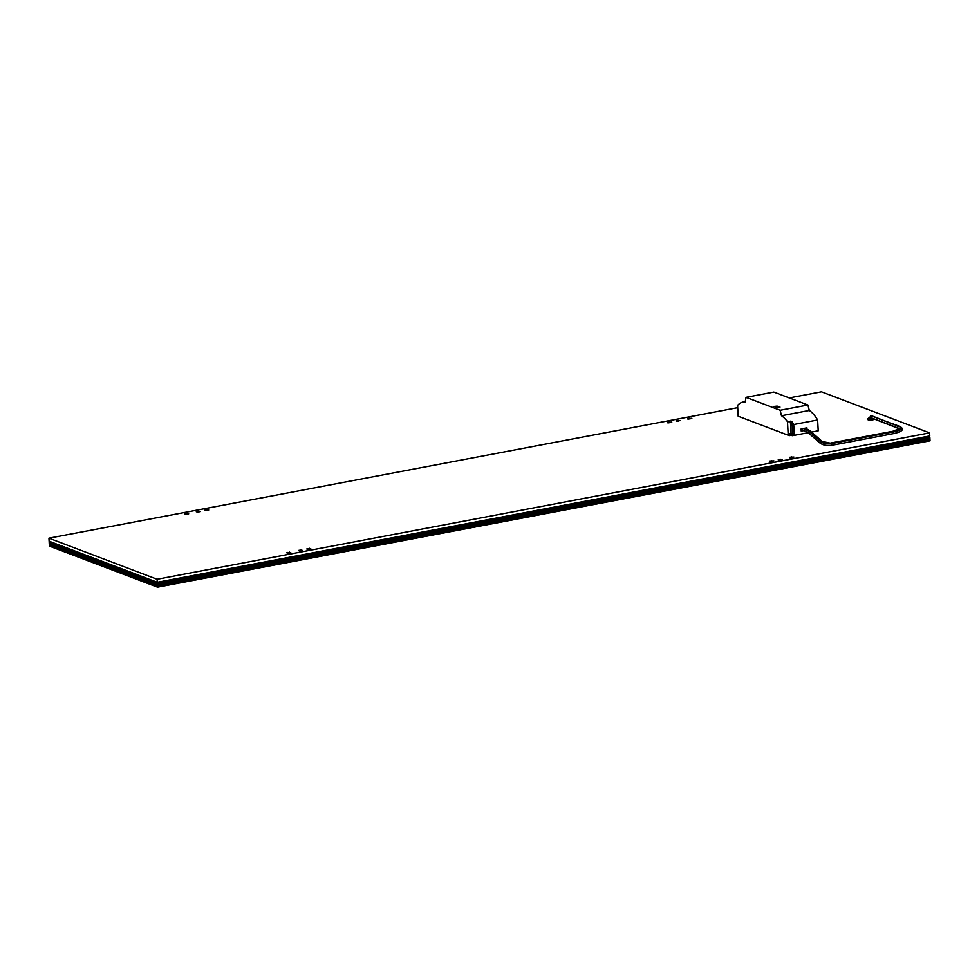 <?xml version="1.0" encoding="UTF-8"?>
<svg xmlns="http://www.w3.org/2000/svg" width="979" height="979" viewBox="0 0 979 979"><rect width="100%" height="100%" fill="white"/><g stroke="black" fill="none" stroke-linecap="round" stroke-linejoin="round"><path stroke-width="1.47" d="M792.072 435.08L789.258 435.643L738.166 416.234L737.591 405.416A37.214 17.389 79.3 0 1 743.037 402.075A37.214 17.389 79.3 0 1 745.203 401.965L746.035 397.339L780.128 410.287L781.499 415.745A37.214 17.389 79.3 0 1 787.483 421.716L791.938 421.79A37.214 17.389 79.3 0 1 793.7 424.531L817.624 419.991L818.211 430.809L811.505 432.082M808.213 432.706L792.427 435.692L792.378 433.832L789.894 433.881L789.674 435.606M807.026 429.316L806.941 427.847L801.128 428.949L801.238 431.115L803.783 430.625M789.258 435.643L789.184 434.199L788.132 433.795L791.044 433.244L794.214 433.893L792.354 434.248L792.427 435.692M794.214 433.893L793.7 424.531M780.128 410.287L807.92 405.025L773.826 392.065L746.035 397.339M775.466 406.983L778.268 406.456L773.924 406.395L776.029 406.542L775.466 406.983M779.431 406.885L776.641 406.848L779.431 406.885M777.387 407.276L775.613 407.044L777.387 407.276M778.232 407.448L780.018 407.117L778.232 407.448M777.975 407.497L776.763 407.484L777.975 407.497M807.92 405.025L809.303 410.482L781.499 415.745M809.303 410.482A37.214 17.389 79.3 0 1 817.624 419.991M788.132 433.795L787.483 421.716M792.097 435.667L792.354 434.248M777.852 407.521L776.885 407.533M779.896 407.142L777.926 407.337M777.265 407.301L775.735 407.093M778.219 406.872L776.775 406.897M779.308 406.909L777.779 406.701M776.176 406.603L775.148 406.86M777.179 406.101L774.095 406.469M778.146 406.481L776.543 406.444M871.799 418.07L869.303 418.07L870.943 415.794A2.533 1.187 -100.7 0 1 871.114 415.842L872.056 415.94A2.239 1.052 -100.7 0 0 871.91 415.904A2.239 1.052 -100.7 0 0 871.763 415.904M789.245 397.927L821.479 391.82L929.622 432.889L157.093 579.262L48.95 538.181L737.713 407.68M290.763 552.621L286.725 552.78L290.763 552.621M302.401 550.406L298.362 550.577L302.401 550.406M310.808 548.815L306.77 548.986L310.808 548.815M188.678 513.84L184.639 513.999L188.678 513.84M200.316 511.625L196.277 511.797L200.316 511.625M208.711 510.035L204.672 510.206L208.711 510.035M789.894 457.242L793.932 457.071L789.931 457.854M778.256 459.445L782.294 459.286L778.293 460.057M769.861 461.036L773.899 460.876L769.886 461.647M687.809 418.461L691.847 418.29L687.833 419.073M676.171 420.664L680.209 420.493L676.195 421.276M667.764 422.255L671.802 422.096L667.8 422.867M873.635 418.767A2.974 0.722 176.9 0 1 871.102 419.391A2.974 0.722 176.9 0 1 868.226 419.171A2.974 0.722 176.9 0 1 867.835 418.841L867.871 419.563A2.974 0.722 -3.1 0 0 868.263 419.893A2.974 0.722 -3.1 0 0 871.628 420.064A2.974 0.722 -3.1 0 0 873.819 419.245L873.794 418.828M670.603 422.524L668.265 422.879M679.01 420.933L676.673 421.288M690.648 418.731L688.31 419.085M772.7 461.305L770.363 461.672M781.095 459.714L778.77 460.069M792.733 457.511L790.396 457.866M208.246 510.132L205.908 510.487M199.838 511.723L197.513 512.078M188.213 513.926L185.875 514.281M310.343 548.913L308.006 549.268M301.936 550.504L299.598 550.859M290.298 552.707L287.973 553.062M157.46 586.103L49.317 545.022L49.378 546.111L157.521 587.18L157.46 586.103L929.989 439.742L930.05 440.819L157.521 587.18M157.386 584.732L157.325 583.655L49.183 542.574L49.244 543.651L157.386 584.732L929.915 438.372L929.854 437.295L927.431 436.365M929.622 432.889L929.781 435.924L157.252 582.285L49.109 541.203L48.95 538.181M49.317 545.022L51.679 544.581M49.183 542.574L51.544 542.133M157.325 583.655L929.854 437.295M929.989 439.742L927.566 438.812M157.093 579.262L157.252 582.285M158.121 584.598L158.157 585.454L51.826 544.642M158.157 585.454L927.456 439.693L927.407 438.849M157.986 582.15L158.035 582.994L51.703 542.182M158.035 582.994L927.321 437.246L927.284 436.389M789.967 435.325L789.894 433.881M792.562 433.269L791.938 421.79M791.044 433.244L790.383 421.166M897.841 427.933L870.784 417.654A0.93 0.795 -69.2 0 1 871.114 415.842L898.477 426.232L872.056 415.94A0.93 0.795 -69.2 0 1 872.387 416.063M898.159 428.056A0.93 0.795 -69.2 0 1 898.477 426.232A14.587 3.549 -3.1 0 1 892.995 431.36L893.546 431.849A15.664 3.818 -3.1 0 0 899.432 426.33A0.93 0.795 -69.2 0 1 899.787 426.477M892.554 431.445L830.694 443.034L892.75 431.274L899.26 428.79L870.625 417.617M810.465 431.164L822.127 441.419A0.93 0.71 131.3 0 0 821.589 441.296L809.914 431.041A15.811 7.391 79.3 0 0 807.883 429.757A0.93 0.795 110.8 0 1 808.262 429.793L810.465 431.164A0.93 0.71 131.3 0 0 809.914 431.041L808.948 431.225L820.622 441.48A8.003 3.635 4.9 0 0 831.489 443.597L893.546 431.849L893.399 433.501M830.498 443.193L822.127 441.419M831.489 443.597L831.342 445.249A8.003 3.635 4.9 0 1 820.475 443.132M821.589 441.296A6.89 3.133 4.9 0 0 830.938 443.12M820.622 441.48A0.93 0.71 131.3 0 0 819.937 442.997C822.996 445.225 826.888 446.008 831.587 445.347L893.643 433.587C907.57 430.442 901.035 427.223 899.603 426.379L870.943 415.794M804.212 428.361L807.883 429.757L806.916 429.94A15.811 7.391 79.3 0 1 808.948 431.225A0.93 0.71 131.3 0 0 808.262 432.742L819.937 442.997M803.245 428.545L806.916 429.94A0.93 0.795 110.8 0 0 806.635 431.715L808.262 432.742M289.38 552.792L289.343 552.07M287.496 553.049L287.459 552.425M301.018 550.59L300.969 549.868M299.133 550.847L299.097 550.222M309.413 548.999L309.376 548.277M307.541 549.256L307.504 548.632M187.283 514.012L187.246 513.29M185.398 514.269L185.374 513.645M198.921 511.809L198.884 511.087M197.036 512.066L197.012 511.442M207.328 510.218L207.279 509.496M205.443 510.463L205.406 509.851M791.815 457.597L791.766 456.887M780.177 459.812L780.141 459.09M771.77 461.403L771.733 460.681M689.718 418.816L689.681 418.106M678.08 421.031L678.043 420.309M669.673 422.622L669.636 421.9M867.835 418.841L869.303 417.592L868.826 418.327L872.338 418.266M745.264 401.659L743.037 402.075M806.635 431.715L801.165 429.634M808.262 429.793L804.408 428.325"/></g></svg>
